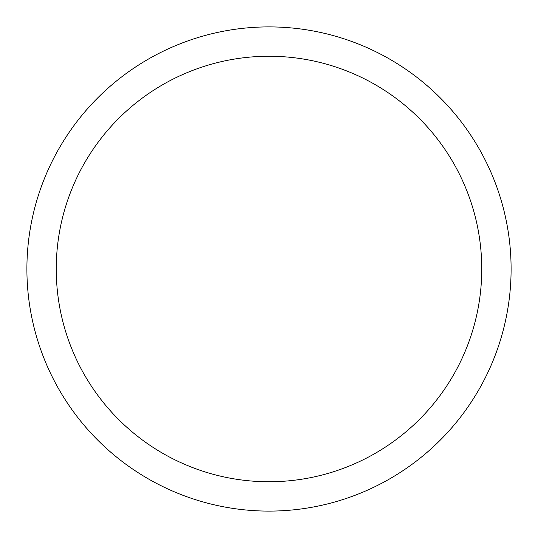 <?xml version="1.0" encoding="UTF-8"?>
<svg xmlns="http://www.w3.org/2000/svg" width="538" height="538" viewBox="0 0 538 538"><rect width="100%" height="100%" fill="white"/><g stroke="black" fill="none" stroke-linecap="round" stroke-linejoin="round"><path stroke-width="0.81" d="M56.248 269A212.752 212.752 0 0 0 269 481.752A212.752 212.752 0 0 0 481.752 269A212.752 212.752 0 0 0 269 56.248A212.752 212.752 0 0 0 56.248 269M26.9 269A242.1 242.1 0 0 0 269 511.1A242.1 242.1 0 0 0 511.1 269A242.1 242.1 0 0 0 269 26.9A242.1 242.1 0 0 0 26.9 269"/></g></svg>
